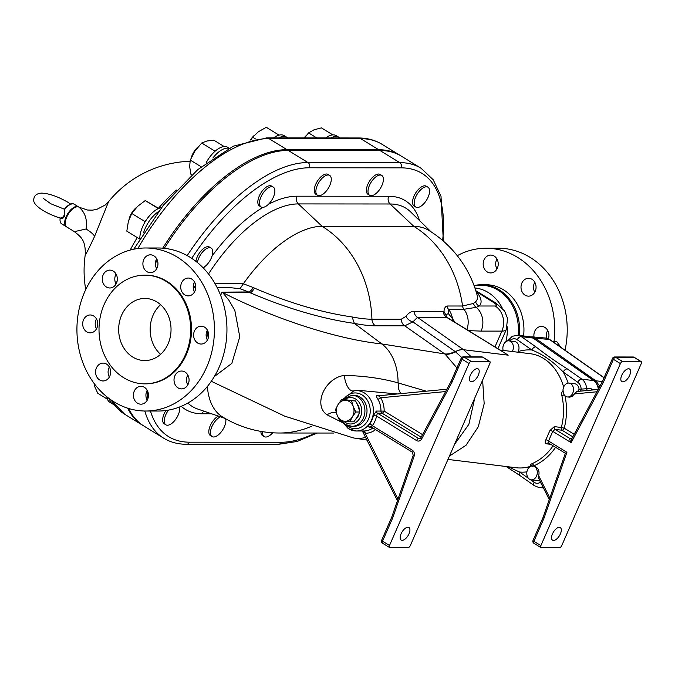 <?xml version="1.0" encoding="UTF-8"?>
<svg xmlns="http://www.w3.org/2000/svg" width="675" height="675" viewBox="0 0 675 675"><rect width="100%" height="100%" fill="white"/><g stroke="black" fill="none" stroke-linecap="round" stroke-linejoin="round"><path stroke-width="1.01" d="M534.026 337.036A8.927 7.535 90 0 1 534.735 331.248A8.927 7.535 90 0 1 541.434 326.43A8.927 7.535 90 0 1 548.387 338.757M547.687 330.387A8.927 7.535 -90 0 0 547.248 331.256A8.927 7.535 -90 0 0 546.801 338.226M521.353 289.921A8.927 7.535 90 0 1 528.542 278.294A8.927 7.535 90 0 1 536.068 287.229A8.927 7.535 90 0 1 528.525 296.148A8.927 7.535 90 0 1 521.353 289.921M534.794 282.251A8.927 7.535 -90 0 0 533.866 289.938A8.927 7.535 -90 0 0 534.786 292.199M487.24 271.932A8.927 7.535 90 0 1 483.393 261.883A8.927 7.535 90 0 1 490.708 255.074A8.927 7.535 90 0 1 498.234 264.009A8.927 7.535 90 0 1 490.7 272.928A8.927 7.535 90 0 1 487.24 271.932M496.96 259.031A8.927 7.535 -90 0 0 496.96 268.979M554.015 341.449A81.515 68.757 -90 0 0 486.025 248.231A81.515 68.757 -90 0 0 457.253 255.69M523.581 335.956A45.031 37.986 -90 0 0 486 284.723L481.655 284.723A45.031 37.986 -90 0 0 474.078 285.618M519.303 335.433A45.031 37.986 -90 0 0 499.095 289.761A45.031 37.986 -90 0 0 481.655 284.723M565.026 350.241A81.515 68.757 -90 0 0 498.538 248.24L486.025 248.231M109.375 367.073A8.927 7.535 -90 0 0 109.367 377.013M110.287 369.335A8.927 7.535 90 0 1 103.106 380.962A8.927 7.535 90 0 1 95.58 372.035A8.927 7.535 90 0 1 103.115 363.108A8.927 7.535 90 0 1 110.287 369.335M147.201 390.293A8.927 7.535 -90 0 0 147.192 400.233M144.408 387.332A8.927 7.535 90 0 1 148.255 397.373A8.927 7.535 90 0 1 140.932 404.182A8.927 7.535 90 0 1 133.414 395.255A8.927 7.535 90 0 1 140.948 386.328A8.927 7.535 90 0 1 144.408 387.332M187.802 374.996A8.927 7.535 -90 0 0 187.793 384.936M179.263 371.452A8.927 7.535 90 0 1 181.55 371.031A8.927 7.535 90 0 1 189.076 379.966A8.927 7.535 90 0 1 181.541 388.893A8.927 7.535 90 0 1 174.099 381.324A8.927 7.535 90 0 1 179.263 371.452M207.402 330.142A8.927 7.535 -90 0 0 206.963 331.012A8.927 7.535 -90 0 0 207.394 340.082M194.451 331.003A8.927 7.535 90 0 1 201.15 326.177A8.927 7.535 90 0 1 208.676 335.112A8.927 7.535 90 0 1 201.133 344.039A8.927 7.535 90 0 1 194.451 331.003M194.51 282.007A8.927 7.535 -90 0 0 193.582 289.685A8.927 7.535 -90 0 0 194.501 291.946M181.069 289.676A8.927 7.535 90 0 1 188.257 278.041A8.927 7.535 90 0 1 195.784 286.976A8.927 7.535 90 0 1 188.241 295.903A8.927 7.535 90 0 1 181.069 289.676M156.676 258.787A8.927 7.535 -90 0 0 156.676 268.726M146.956 271.679A8.927 7.535 90 0 1 143.108 261.638A8.927 7.535 90 0 1 150.424 254.821A8.927 7.535 90 0 1 157.95 263.756A8.927 7.535 90 0 1 150.415 272.683A8.927 7.535 90 0 1 146.956 271.679M116.075 274.084A8.927 7.535 -90 0 0 116.066 284.023M112.092 287.558A8.927 7.535 90 0 1 109.806 287.98A8.927 7.535 90 0 1 102.288 279.045A8.927 7.535 90 0 1 109.822 270.118A8.927 7.535 90 0 1 117.256 277.687A8.927 7.535 90 0 1 112.092 287.558M96.483 318.938A8.927 7.535 -90 0 0 96.474 328.877M96.905 328.008A8.927 7.535 90 0 1 90.214 332.834A8.927 7.535 90 0 1 82.688 323.899A8.927 7.535 90 0 1 90.231 314.972A8.927 7.535 90 0 1 96.905 328.008M145.623 411.024L158.136 411.033A81.515 68.757 -90 0 0 219.248 366.989A81.515 68.757 -90 0 0 158.254 247.995L145.741 247.987A81.515 68.757 -90 0 0 76.925 329.451A81.515 68.757 -90 0 0 145.623 411.024A81.515 68.757 -90 0 0 206.736 366.981A81.515 68.757 -90 0 0 145.741 247.987M144.804 383.847L145.64 383.847A54.346 45.841 -90 0 0 186.384 354.493A54.346 45.841 -90 0 0 145.724 275.155L144.889 275.155A54.346 45.841 -90 0 0 99.006 329.468A54.346 45.841 -90 0 0 144.804 383.847A54.346 45.841 -90 0 0 185.549 354.493A54.346 45.841 -90 0 0 144.889 275.155M64.192 210.617C64.986 215.283 63.61 217.763 60.05 218.059L60.134 218.438C62.142 219.038 63.644 218.168 64.64 215.84L64.454 209.79A11.644 5.56 -58.5 0 1 64.53 209.68A11.644 5.56 -58.5 0 1 74.284 204.263L78.477 206.837A11.644 5.56 121.5 0 0 76.908 206.415A11.644 5.56 121.5 0 0 66.133 216.759A11.644 5.56 121.5 0 0 66.293 226.682L66.614 226.859M60.134 218.438A11.644 5.56 121.5 0 0 61.644 223.83L66.293 226.682M79.287 207.301L78.823 207.065A11.644 5.56 121.5 0 0 68.091 214.447A11.644 5.56 121.5 0 0 66.876 227.045L74.377 231.652L86.079 229.002C87.497 219.535 85.075 212.22 78.823 207.065M143.294 425.655A158.38 75.575 -58.5 0 1 142.678 425.292A158.38 75.575 -58.5 0 1 127.634 408.173M162.743 248.172A158.38 75.575 -58.5 0 1 286.976 149.664L378.726 149.732A158.38 75.575 -58.5 0 1 400.132 155.402A158.38 75.575 -58.5 0 1 400.739 155.782M116.218 283.753A108.371 51.705 -58.5 0 1 117.248 280.513M130.191 250.087A108.371 51.705 -58.5 0 1 137.253 237.558M158.465 208.254A108.371 51.705 -58.5 0 1 176.453 190.08M74.385 231.652C80.426 236.613 85.852 239.709 85.236 254.829C85.489 255.31 88.619 249.134 94.618 236.309L108.548 201.707L105.317 204.955L96.837 209.368L92.391 210.161L87.522 210.026L79.237 207.276M161.502 207.605A21.735 10.37 121.5 0 0 146.796 219.265A21.735 10.37 121.5 0 0 139.852 238.798M143.547 232.883A21.735 10.37 -58.5 0 1 158.338 211.688M330.826 137.953A21.735 10.37 -58.5 0 1 338.875 137.261A21.735 10.37 -58.5 0 1 339.761 137.953M338.875 137.261L336.26 135.658A21.735 10.37 121.5 0 0 325.654 137.945M212.903 157.992A21.735 10.37 -58.5 0 1 228.952 148.323M229.188 148.205L227.72 147.302A21.735 10.37 121.5 0 0 227.07 146.964A21.735 10.37 121.5 0 0 206.061 162.937M278.699 137.911A21.735 10.37 -58.5 0 1 285.5 136.679A21.735 10.37 -58.5 0 1 286.748 137.227A21.735 10.37 -58.5 0 1 287.634 137.919M286.748 137.227L284.133 135.616A21.735 10.37 121.5 0 0 282.884 135.068A21.735 10.37 121.5 0 0 273.527 137.911M113.611 404.367A21.735 10.37 -58.5 0 1 112.404 403.827A21.735 10.37 -58.5 0 1 109.544 398.866M106.861 396.799A21.735 10.37 121.5 0 0 109.789 402.224L112.404 403.827M158.743 208.423L145.243 200.559L137.531 206.407L131.743 213.443L144.703 221.392L145.868 220.649M145.243 200.559L158.195 208.516M131.743 213.443L128.318 221.704L126.824 231.154L139.691 239.06M144.593 222.758L144.703 221.392M279.037 135.135L266.296 127.313L258.508 131.667L252.653 137.211L250.923 139.885M252.653 137.211L255.454 138.923M107.435 399.212L97.774 393.28L94.905 387.045L94.07 383.383M224.201 146.551L213.882 140.214L206.837 141.024L201.715 143.007L195.024 150.955L190.257 160.076L189.641 166.624L190.957 174.352L191.776 174.85M190.257 160.076L201.167 166.776M214.245 151.985L214.675 150.964L215.418 150.93M201.715 143.007L214.675 150.964M332.843 134.899L321.418 127.879L314.027 129.794L308.568 132.899L316.786 137.945M308.568 132.899L304.493 137.928M191.346 157.553A11.644 5.56 -58.5 0 1 192.299 154.904A11.644 5.56 -58.5 0 1 198.104 146.888M250.417 140.012A11.644 5.56 -58.5 0 1 254.087 135.582M304.054 137.928A11.644 5.56 -58.5 0 1 306.332 135.515M129.009 219.493A11.644 5.56 -58.5 0 1 130.191 215.89A11.644 5.56 -58.5 0 1 136.342 207.596M168.109 343.777A31.058 26.198 -90 0 0 144.872 298.451A31.058 26.198 -90 0 0 118.657 329.484A31.058 26.198 -90 0 0 144.821 360.56A31.058 26.198 -90 0 0 168.109 343.777M409.008 533.79A7.374 3.518 -58.5 0 1 401.186 540.067A7.374 3.518 -58.5 0 1 402.047 531.942A7.374 3.518 -58.5 0 1 408.907 527.496A7.374 3.518 -58.5 0 1 409.008 533.79M478.288 375.216A7.374 3.518 -58.5 0 1 470.467 381.493A7.374 3.518 -58.5 0 1 471.327 373.368A7.374 3.518 -58.5 0 1 478.187 368.921A7.374 3.518 -58.5 0 1 478.288 375.216M560.385 533.9A7.374 3.518 -58.5 0 1 552.563 540.177A7.374 3.518 -58.5 0 1 553.424 532.052A7.374 3.518 -58.5 0 1 560.284 527.605A7.374 3.518 -58.5 0 1 560.385 533.9M629.665 375.325A7.374 3.518 -58.5 0 1 621.844 381.603A7.374 3.518 -58.5 0 1 622.704 373.477A7.374 3.518 -58.5 0 1 629.564 369.031A7.374 3.518 -58.5 0 1 629.665 375.325M410.349 545.51A2.329 1.114 -58.5 0 1 408.198 547.577L389.846 547.568A2.329 1.114 -58.5 0 1 389.534 547.484A2.329 1.114 -58.5 0 1 389.5 545.493L469.024 363.479A2.329 1.114 -58.5 0 1 471.175 361.412L489.527 361.429A2.329 1.114 -58.5 0 1 489.839 361.513A2.329 1.114 -58.5 0 1 489.873 363.496L410.349 545.51M640.904 361.538A2.329 1.114 -58.5 0 1 641.216 361.623A2.329 1.114 -58.5 0 1 641.25 363.606L561.727 545.619A2.329 1.114 -58.5 0 1 559.575 547.687L541.223 547.678A2.329 1.114 -58.5 0 1 540.911 547.594A2.329 1.114 -58.5 0 1 540.877 545.602L620.401 363.589A2.329 1.114 -58.5 0 1 622.553 361.522L640.904 361.538L633.926 357.252A2.329 1.114 -58.5 0 1 634.238 357.337A2.329 2.329 0 0 0 633.023 356.991A2.329 1.966 90 0 1 633.926 357.252L615.575 357.244A2.329 1.966 -90 0 0 614.672 356.982A2.329 2.329 0 0 0 612.537 358.374A2.329 0.574 23.6 0 0 613.423 359.311A2.329 1.114 -58.5 0 1 615.575 357.244L622.553 361.522M382.868 543.282A2.329 1.114 -58.5 0 1 382.556 543.198A2.329 1.114 -58.5 0 1 382.523 541.215A2.329 0.574 -156.4 0 1 381.645 540.278A2.329 2.329 0 0 0 382.556 543.198L389.534 547.484M534.246 543.392A2.329 1.114 -58.5 0 1 533.933 543.308A2.329 1.114 -58.5 0 1 533.9 541.325A2.329 0.574 -156.4 0 1 533.022 540.388A2.329 2.329 0 0 0 533.933 543.308L540.911 547.594M160.574 354.333A31.058 26.198 90 0 1 160.608 304.695M553.103 445.787C547.484 454.005 540.456 459.979 532.01 463.717A2.329 1.173 -113.6 0 1 533.773 465.885L533.191 466.037L533.874 466.087C538.152 467.497 539.764 470.728 538.709 475.774L538.928 478.28M528.592 478.457A6.986 5.223 -83.1 0 0 531.2 479.832A6.986 5.223 -83.1 0 0 537.224 473.529A6.986 5.223 -83.1 0 0 532.887 465.961A6.986 5.223 -83.1 0 0 527.285 470.391A6.986 5.223 -83.1 0 0 528.592 478.457M539.443 479.959A6.986 5.223 96.9 0 1 536.827 480.516L531.2 479.832M564.798 395.584A6.986 5.223 -83.1 0 0 567.405 396.959A6.986 5.223 -83.1 0 0 573.438 390.656A6.986 5.223 -83.1 0 0 569.092 383.088A6.986 5.223 -83.1 0 0 563.49 387.509A6.986 5.223 -83.1 0 0 564.798 395.584M576.855 391.483L598.193 389.433L576.855 391.483L572.054 396.47L569.793 397.162L567.405 396.959M569.092 383.088L574.72 383.771A6.986 5.223 96.9 0 1 579.091 389.323L577.631 391.466M512.342 351.515A6.986 5.223 -83.1 0 0 508.967 340.833L514.595 341.525A6.986 5.223 96.9 0 1 518.29 351.523L517.936 352.198M508.967 340.833A6.986 5.223 -83.1 0 0 503.12 350.392M561.001 347.414L556.9 341.803L552.192 341.229M533.326 338.217L595.055 381.459L599.088 387.754M599.83 386.37L595.873 380.818L535.25 338.226L530.28 336.808M535.25 338.226L534.431 338.867L535.241 338.217L549.442 339.457L545.662 338.048L549.906 339.618A2.329 1.434 125.1 0 0 549.442 339.457L604.049 377.814M595.873 380.818L595.055 381.459L595.865 380.818L602.421 381.527M533.115 338.065A13.196 9.872 -83.1 0 0 529.588 336.69L517.818 335.256A13.196 9.872 -83.1 0 1 521.345 336.639L533.115 338.065L593.646 380.599L581.875 379.164L567.304 368.93A3.881 2.396 125.1 0 0 563.245 372.068L577.808 382.295A9.315 6.969 96.9 0 1 581.175 389.104L579.091 389.323M598.312 389.213A13.196 9.872 -83.1 0 0 593.646 380.599M580.163 391.163A2.329 1.527 83.9 0 0 581.175 389.104L586.634 388.733A13.196 9.872 -83.1 0 0 581.875 379.164A3.881 2.396 125.1 0 0 577.808 382.295M532.626 466.298L531.858 465.564A2.329 1.873 -79.7 0 0 531.807 465.556A2.329 1.873 -79.7 0 0 531.082 465.623L532.018 465.792A57.451 42.964 96.9 0 1 516.206 467.741L447.964 459.43M532.01 463.717C529.959 464.645 529.647 465.278 531.082 465.623M593.409 389.888L591.114 388.749L586.634 388.733A2.329 1.772 89 0 0 587.621 390.445M379.941 150.483L399.71 162.616A158.38 75.575 121.5 0 1 421.116 168.286L401.347 156.153A158.38 75.575 121.5 0 0 379.941 150.483L288.2 150.415A158.38 75.575 121.5 0 0 164.337 248.324M157.283 260.061A158.38 75.575 121.5 0 0 155.41 263.377M128.638 408.485A158.38 75.575 121.5 0 0 143.902 426.035L163.671 438.176C170.362 442.243 177.998 444.277 186.578 444.277A3.881 3.274 -90 0 0 189.489 442.184A154.499 73.718 -58.5 0 1 150.457 411.024M207.52 330.353A41.926 35.362 90 0 1 206.693 338.538M230.074 287.643L240.022 288.698L248.518 291.954L221.982 292.14L220.641 295.372M400.638 393.652L398.672 389.121L398.09 382.885A50.203 35.294 -81 0 0 381.831 343.938L444.757 353.936L404.747 325.823A7.762 6.547 90 0 1 401.22 319.241L371.933 319.216A95.15 23.465 -156.4 0 1 352.114 316.963L354.358 323.401A101.9 25.135 23.6 0 0 375.46 325.806L404.747 325.823L412.914 321.882A7.762 5.451 34.3 0 1 405.996 316.339L401.22 319.241M461.725 357.48L455.338 351.692A23.288 14.521 -54 0 1 445.036 354.13L444.757 353.936A23.288 14.352 125.1 0 0 454.942 351.405L412.914 321.882L417.479 317.343A7.762 6.547 90 0 1 413.986 311.318C410.932 311.453 408.274 313.124 405.996 316.339M208.524 273.966A116.404 55.544 -58.5 0 1 298.35 203.918L322.135 226.328L413.876 226.395A109.468 92.332 90 0 1 462.544 306.011L447.103 305.994C445.34 306.45 444.293 308.256 443.956 311.42L447.154 317.444L508.208 355.16L463.573 349.726L417.479 317.343L447.154 317.444M443.956 311.42L413.986 311.318M215.123 283.795L243.616 283.407A109.468 52.237 121.5 0 1 322.135 226.328A109.468 92.332 90 0 1 371.933 319.216A7.762 6.547 -90 0 0 375.46 325.806M445.719 314.803L448.352 313.588L448.462 309.26A6.21 5.24 90 0 1 447.103 305.994M240.022 288.698L243.616 283.407M352.114 316.963C321.578 312.542 289.001 302.915 254.391 288.082A7.762 2.7 -66.6 0 1 250.13 292.748C287.179 308.509 321.924 318.727 354.358 323.401L381.831 343.938A148.888 37.96 20.8 0 1 222.657 292.528A27.945 23.659 89.7 0 1 221.982 292.14M254.391 288.082L253.285 287.542A7.762 2.902 -61.8 0 1 248.518 291.954L250.13 292.748L222.657 292.528L228.833 300.147L234.832 310.424L239.768 336.817L231.829 363.395L214.355 376.532M253.285 287.542L243.413 283.795M505.887 341.693A41.926 35.362 -90 0 0 507.263 326.734M502.293 308.112A41.926 35.362 -90 0 0 474.913 287.963M502.782 350.359A41.926 35.362 -90 0 0 503.01 349.878M454.503 321.832L454.047 320.929A6.21 2.751 -22.4 0 0 453.752 321.368M452.267 320.456A6.21 3.333 144.5 0 1 452.486 318.701L448.352 313.588M454.047 320.929L452.486 318.701A18.63 15.719 -90 0 0 448.462 309.26L463.902 309.268L476.28 307.361L479.14 305.994A92.188 22.739 23.6 0 0 476.972 292.292A6.21 5.493 -37.5 0 1 476.212 291.988M431.182 231.905L410.518 211.807A116.404 55.544 -58.5 0 0 390.091 203.985A6.21 5.24 90 0 1 388.699 196.265L296.958 196.197A6.21 5.24 90 0 0 298.35 203.918L390.091 203.985L413.876 226.395A109.468 52.237 -58.5 0 1 428.676 230.318A109.468 109.468 0 0 1 477.166 295.355A87.244 21.516 -156.4 0 1 475.63 301.717L473.521 303.446L462.544 306.011A6.21 5.24 90 0 0 463.902 309.268A18.63 15.719 90 0 1 466.898 329.434M475.63 301.717A6.21 5.982 -132.9 0 0 479.14 305.994L495.146 306.003A18.63 15.719 -90 0 1 501.871 331.121L495.053 346.722M473.521 303.446A6.21 5.847 54.5 0 0 476.28 307.361A18.63 15.719 90 0 1 481.115 331.104L501.871 331.121A26.393 6.514 23.6 0 0 506.292 329.552L507.575 318.44L504.571 310.989L496.015 303.109A18.63 8.893 121.5 0 0 493.501 302.442L476.018 291.372M311.749 426.178A109.468 92.332 90 0 1 279.585 433.013L333.838 433.046M207.36 386.488A109.468 52.237 121.5 0 0 222.396 416.838A109.468 109.468 0 0 0 279.585 433.013M195.05 283.146A3.881 3.274 -90 0 0 195.691 285.576M571.776 438.607L570.08 438.607C569.464 438.851 569.81 440.193 571.126 442.64L572.02 438.362L570.983 438.86A2.329 1.966 90 0 1 570.08 438.607L555.053 429.384A2.329 1.738 96.9 0 1 554.327 426.625L549.923 430.498L545.873 439.771C544.767 442.074 545.079 443.433 546.801 443.855L550.741 444.336M563.659 391.044C561.954 391.331 561.347 392.808 561.836 395.457C564.241 406.232 564.081 416.905 561.338 427.477L564.224 428.169A2.329 1.114 -58.5 0 1 562.072 430.237L572.83 436.843M564.317 395.002L561.836 395.457M554.327 426.625L561.338 427.477A2.329 1.738 -83.1 0 0 562.072 430.237L555.053 429.384L552.749 431.359A2.329 0.473 18.9 0 0 549.923 430.498M540.877 545.602L533.9 541.325L544.033 518.138L566.907 452.292L548.53 441.011L549.028 443.171L548.412 442.935A2.329 1.738 -83.1 0 0 546.801 443.855M612.537 358.374L602.446 381.485L603.29 382.497L571.126 442.64L552.749 431.359L548.53 441.011A2.329 0.675 28.4 0 0 545.873 439.771M540.565 482.195A2.329 0.92 -22.1 0 1 540.464 482.279L541.392 483.848M449.415 456.097L466.003 445.298L478.305 426.752L484.178 403.701L482.608 380.126M471.336 356.873L463.573 349.726A18.63 11.45 125 0 0 455.439 351.759A23.288 14.529 126.2 0 1 445.12 354.189L456.933 367.942M566.907 452.292L565.363 453.229L543.113 517.295L533.022 540.388M544.033 518.138L543.113 517.295M602.446 381.485L572.02 438.362M471.175 361.412L464.197 357.134A2.329 1.966 -90 0 0 463.295 356.873A2.329 2.329 0 0 0 461.16 358.265A2.329 0.574 23.6 0 0 462.046 359.201A2.329 1.114 -58.5 0 1 464.197 357.134L482.549 357.142A2.329 1.114 -58.5 0 1 482.861 357.227A2.329 2.329 0 0 0 481.646 356.881A2.329 1.966 90 0 1 482.549 357.142L489.527 361.429M384.075 395.246L377.274 395.238C376.161 395.575 376.346 396.875 377.823 399.136A20.183 17.027 90 0 1 380.953 411.067A2.329 1.966 -90 0 0 382.016 413.159A2.329 1.114 121.5 0 0 384.168 411.092L376.363 411.058L373.402 415.479A20.183 17.027 90 0 1 369.622 424.136C368.187 426.001 368.103 426.997 369.343 427.132A2.329 1.966 -90 0 1 370.499 426.684L370.499 426.684A2.329 1.966 -90 0 0 370.499 426.684L371.402 426.946L372.347 425.672A22.511 18.993 -90 0 0 376.566 416.019L416.551 440.564A2.329 1.114 -58.5 0 1 418.702 438.497A2.329 1.966 90 0 0 419.605 438.758L420.871 437.822L451.069 381.367L451.913 382.387L462.046 359.201L469.024 363.479M389.5 545.493L382.523 541.215L392.656 518.029L391.736 517.177L413.21 455.363L412.366 452.199A2.329 1.114 -58.5 0 1 412.332 450.217L372.347 425.672A2.329 0.827 -143.4 0 0 369.622 424.136M363.142 431.35L365.158 433.316A22.511 18.993 -90 0 0 375.595 429.629M372.887 427.967A20.183 17.027 90 0 1 363.918 430.988A2.329 1.249 -89.9 0 1 365.158 433.316L398.005 499.129M361.505 390.614L397.297 393.972M373.402 415.479L376.566 416.019L377.426 413.159L382.016 413.159L421.2 437.214M422.558 434.666L384.168 411.092A22.511 18.993 -90 0 0 380.675 397.786L378.523 395.769A2.329 1.966 -90 0 0 378.599 395.769M445.618 391.559L380.675 397.786A2.329 0.726 -30.9 0 1 377.823 399.136M220.489 416.829A11.644 5.56 121.5 0 0 211.899 426.642A11.644 5.56 121.5 0 0 212.06 436.573L210.431 435.577A11.644 5.56 -58.5 0 1 210.271 425.647A11.644 5.56 -58.5 0 1 218.32 416.087M262.617 431.671A11.644 5.56 121.5 0 0 264.187 436.615L262.558 435.611A11.644 5.56 -58.5 0 1 260.938 431.392M168.522 410.105A11.644 5.56 121.5 0 0 165.729 414.889A11.644 5.56 121.5 0 0 165.89 424.82L164.261 423.816A11.644 5.56 -58.5 0 1 164.101 413.885A11.644 5.56 -58.5 0 1 165.915 410.518M415.783 207.065L414.155 206.061A11.644 5.56 -58.5 0 1 413.994 196.13A11.644 5.56 -58.5 0 1 426.338 186.216L427.967 187.211A11.644 5.56 121.5 0 0 415.623 197.134A11.644 5.56 121.5 0 0 415.783 207.065A11.644 5.56 121.5 0 0 426.617 200.045A11.644 5.56 121.5 0 0 427.967 187.211M195.868 261.309A11.644 5.56 -58.5 0 1 197.176 257.015A11.644 5.56 -58.5 0 1 209.528 247.092L211.157 248.088A11.644 5.56 121.5 0 0 198.804 258.01A11.644 5.56 121.5 0 0 197.454 262.583M369.613 195.303L367.985 194.307A11.644 5.56 -58.5 0 1 367.824 184.376A11.644 5.56 -58.5 0 1 380.168 174.454L381.797 175.458A11.644 5.56 121.5 0 0 369.453 185.372A11.644 5.56 121.5 0 0 369.613 195.303A11.644 5.56 121.5 0 0 380.438 188.283A11.644 5.56 121.5 0 0 381.797 175.458M317.486 195.269L315.858 194.265A11.644 5.56 -58.5 0 1 315.698 184.334A11.644 5.56 -58.5 0 1 328.042 174.42L329.67 175.416A11.644 5.56 121.5 0 0 317.326 185.338A11.644 5.56 121.5 0 0 317.486 195.269A11.644 5.56 121.5 0 0 328.312 188.249A11.644 5.56 121.5 0 0 329.67 175.416M261.073 206.947L259.445 205.951A11.644 5.56 -58.5 0 1 259.284 196.02A11.644 5.56 -58.5 0 1 271.628 186.097L273.257 187.102A11.644 5.56 121.5 0 0 260.913 197.024A11.644 5.56 121.5 0 0 261.073 206.947A11.644 5.56 121.5 0 0 271.898 199.935A11.644 5.56 121.5 0 0 273.257 187.102M336.277 412.644A17.077 10.108 -54.3 0 0 327.071 414.813L342.225 422.474M353.118 390.985A17.077 7.501 84.9 0 1 344.284 375.418C324.768 377.941 312.82 405.278 327.071 414.813M342.402 399.71L353.852 390.85A20.183 17.027 -90 0 1 356.434 390.614L353.168 390.977M398.09 382.885C381.898 378.329 363.96 375.84 344.284 375.418M426.296 391.188L398.09 382.919M211.292 381.282L284.681 416.146L353.126 437.847A50.203 35.294 -81 0 0 354.476 438.1A50.203 35.294 -81 0 0 365.808 437.341M528.382 478.229L519.564 472.036L508.005 466.737M526.913 471.867A61.332 45.866 -83.1 0 1 519.564 472.036A3.881 2.396 125.1 0 0 519.893 475.521L534.457 485.755L538.709 487.409A13.196 9.872 -83.1 0 0 542.843 486.759M567.304 368.93C555.491 361.412 545.029 354.063 535.916 346.874A3.881 2.396 125.1 0 0 531.849 350.004C542.919 354.35 553.382 361.699 563.245 372.068A61.332 45.866 -83.1 0 1 568.122 383.088M454.528 444.395L468.88 424.297L474.719 398.174M463.489 349.667A18.63 11.483 125.1 0 0 455.338 351.692L454.942 351.405M165.89 424.82A11.644 5.56 121.5 0 0 175.34 419.808A11.644 5.56 121.5 0 0 179.474 407.025M203.032 267.697A11.644 5.56 121.5 0 0 211.477 257.631A11.644 5.56 121.5 0 0 211.157 248.088M264.187 436.615A11.644 5.56 121.5 0 0 272.675 432.785M212.06 436.573A11.644 5.56 121.5 0 0 221.527 431.544A11.644 5.56 121.5 0 0 225.644 418.745M359.083 413.674A10.479 8.843 90 0 1 355.801 419.259M350.612 400.317A10.479 8.843 90 0 1 352.358 400.528M356.948 403.515A10.479 8.843 90 0 1 359.412 410.248M346.056 400.359A10.479 8.843 -90 0 0 337.989 404.671A10.479 8.843 -90 0 0 337.103 415.091A10.479 8.843 -90 0 0 344.275 421.217A10.479 8.843 -90 0 0 352.333 416.914A10.479 8.843 -90 0 0 353.227 406.485A10.479 8.843 -90 0 0 346.056 400.359L355.632 400.975L345.473 399.76L341.474 399.76L346.056 400.359M351.633 400.967L353.227 406.485L355.826 412.003L359.817 412.012L358.231 406.493L355.632 400.975M355.826 412.003L352.333 416.914L349.852 421.824L353.852 421.833L357.337 416.922L359.817 412.012M349.852 421.824L339.702 420.609L337.103 415.091L335.509 409.582L337.989 404.671L341.474 399.76M71.288 204.078A11.053 5.273 121.5 0 0 64.184 209.512C68.639 204.432 72.014 202.677 74.284 204.263M378.726 149.732L360.695 138.662A158.38 75.575 -58.5 0 1 382.101 144.34L400.132 155.402M286.976 149.664L268.954 138.603L360.695 138.662A6.21 5.24 -90 0 0 358.29 137.97C367.149 137.962 375.081 140.088 382.101 144.34M142.678 425.292L124.647 414.222A158.38 75.575 -58.5 0 1 111.156 400.013M137.886 248.518A158.38 75.575 -58.5 0 1 268.954 138.603A6.21 5.24 -90 0 0 266.549 137.903L233.305 146.188L197.783 169.585L163.358 205.268L133.751 249.227M94.618 236.309A23.288 5.746 23.6 0 0 86.079 229.002M416.551 440.564A4.657 3.932 -90 0 0 421.673 438.919L451.913 382.387M392.656 518.029L414.155 456.123A4.657 3.932 -90 0 0 412.332 450.217M509.574 340.909A9.315 6.969 96.9 0 1 517.286 339.77L531.849 350.004A61.332 45.866 -83.1 0 0 518.29 351.523M574.467 393.93L596.936 391.77M549.813 498.007L538.709 475.774M533.874 466.087L533.773 465.885C542.489 462.012 549.762 455.819 555.592 447.314M535.916 346.874L521.345 336.639A3.881 2.396 125.1 0 0 517.286 339.77M288.2 150.415L307.969 162.548A158.38 75.575 121.5 0 0 187.22 255.606M401.11 167.847A3.881 3.274 90 0 0 399.71 162.616L307.969 162.548A3.881 3.274 90 0 1 309.369 167.78L401.11 167.847A154.499 73.718 -58.5 0 1 442.614 240.46M144.804 411.016A158.38 75.575 121.5 0 0 163.671 438.176M508.208 355.16L446.631 317.36A7.762 6.547 90 0 1 443.138 311.335M193.236 286.723L195.775 286.723M204.019 411.193A6.21 5.24 -90 0 0 201.901 413.767L211.562 413.775M224.952 418.357L197.682 409.025A116.404 55.544 -58.5 0 1 187.836 403.059M181.238 406.308A122.496 58.447 121.5 0 0 201.901 413.767M296.958 196.197A122.496 58.447 121.5 0 0 268.405 204.331M263.031 207.352A122.496 58.447 121.5 0 0 212.102 255.926M204.415 266.878A122.496 58.447 121.5 0 0 203.538 268.22M419.521 220.565A122.496 58.447 121.5 0 0 388.699 196.265M571.902 438.598A2.329 1.966 90 0 1 570.983 438.868M591.713 390.057A2.329 1.772 89.1 0 1 591.114 388.749M574.197 434.295L564.224 428.169C567 417.496 567.262 406.704 565.009 395.795M539.865 480.794L540.464 482.279A9.315 6.969 96.9 0 1 534.136 482.271A3.881 2.396 125.1 0 0 534.457 485.755M500.538 350.08L530.094 353.683A57.451 42.964 96.9 0 1 563.659 387.062M603.29 382.497L613.423 359.311L620.401 363.589M363.116 431.89A2.329 2.253 124.6 0 0 362.433 430.988M363.918 430.988A20.183 17.027 90 0 1 363.909 430.988L356.408 430.988A20.183 17.027 -90 0 0 373.452 410.813A20.183 17.027 -90 0 0 356.434 390.614L361.716 390.614M369.343 427.132L371.528 427.132M348.587 428.726A20.183 17.027 -90 0 0 356.408 430.988L348.275 428.642L341.331 420.846M414.155 456.123A2.329 0.473 -160.8 0 1 413.21 455.363M420.871 437.822A2.329 0.667 28.1 0 0 421.673 438.919M376.363 411.058A2.329 1.966 -90 0 0 377.426 413.159L418.702 438.497L420.314 438.497M377.274 395.238A2.329 1.966 -90 0 0 378.523 395.769M378.624 395.769L446.867 389.213L378.683 395.769M191.725 258.339A154.499 73.718 -58.5 0 1 309.369 167.78M147.884 398.714A154.499 73.718 -58.5 0 1 147.167 390.344M315.2 433.038A154.499 73.718 -58.5 0 1 281.23 442.252L189.489 442.184M317.284 433.038L297.101 441.467L278.319 444.344A3.881 3.274 -90 0 0 281.23 442.252M345.532 424.524A17.854 15.061 -90 0 0 348.241 426.659A17.854 15.061 -90 0 0 367.504 421.048A17.854 15.061 -90 0 0 365.386 397.668A17.854 15.061 -90 0 0 345.558 397.06M474.196 285.947A44.516 37.547 90 0 1 498.142 290.216A44.516 37.547 90 0 1 518.122 335.289M468.872 330.649L481.115 331.104M493.501 302.442A7.762 1.915 -156.4 0 1 495.146 306.003M534.136 482.271L530.415 479.655M351.844 395.272L353.928 395.272A15.525 13.095 90 0 1 367.014 410.805A15.525 13.095 90 0 1 353.911 426.322L351.827 426.322A15.525 13.095 -90 0 0 364.93 410.805A15.525 13.095 -90 0 0 351.844 395.272L342.36 399.76M345.811 424.583A15.525 13.095 -90 0 0 351.827 426.322L345.499 424.499L341.584 420.879M344.478 399.76A13.196 11.129 90 0 1 358.72 401.785A13.196 11.129 90 0 1 359.454 418.77A13.196 11.129 90 0 1 345.465 422.516A13.196 11.129 90 0 1 343.676 421.149M70.647 204.078L67.922 202.281C57.78 196.484 49.005 193.43 41.597 193.118C36.61 193.455 33.995 195.632 33.75 199.657C32.645 204.879 44.508 213.005 60.092 218.076M43.192 198.323L50.76 203.732L64.387 209.199M110.067 399.246L124.647 414.222M266.549 137.903L358.29 137.97M189.996 161.274A109.468 109.468 0 0 0 108.548 201.707M85.236 254.838A109.468 109.468 0 0 0 85.733 289.6M532.887 465.961L533.731 466.062M531.461 336.817L545.653 338.048M549.906 339.618L604.1 377.696M543.459 487.983L538.709 487.409M549.256 499.601L538.422 477.9M193.244 287.618L195.758 287.618M217.19 287.634L230.065 287.643M548.564 443.002L565.338 453.296M633.023 356.991L614.672 356.982M634.238 357.337L641.216 361.623M482.861 357.227L489.839 361.513M451.069 381.375L461.16 358.265M381.645 540.278L391.736 517.177M362.323 430.92L397.448 500.723M412.366 452.199L371.157 426.912M463.295 356.873L481.646 356.881M421.116 168.286L433.215 179.769L441.011 196.29L443.323 241.076M354.476 438.1L367.2 440.125M497.998 348.528L506.292 329.552M496.015 303.109L475.816 290.706M519.817 475.47L506.149 466.518M507.516 340.926L512.342 336.268L517.818 335.256M186.578 444.277L278.319 444.344"/></g></svg>

